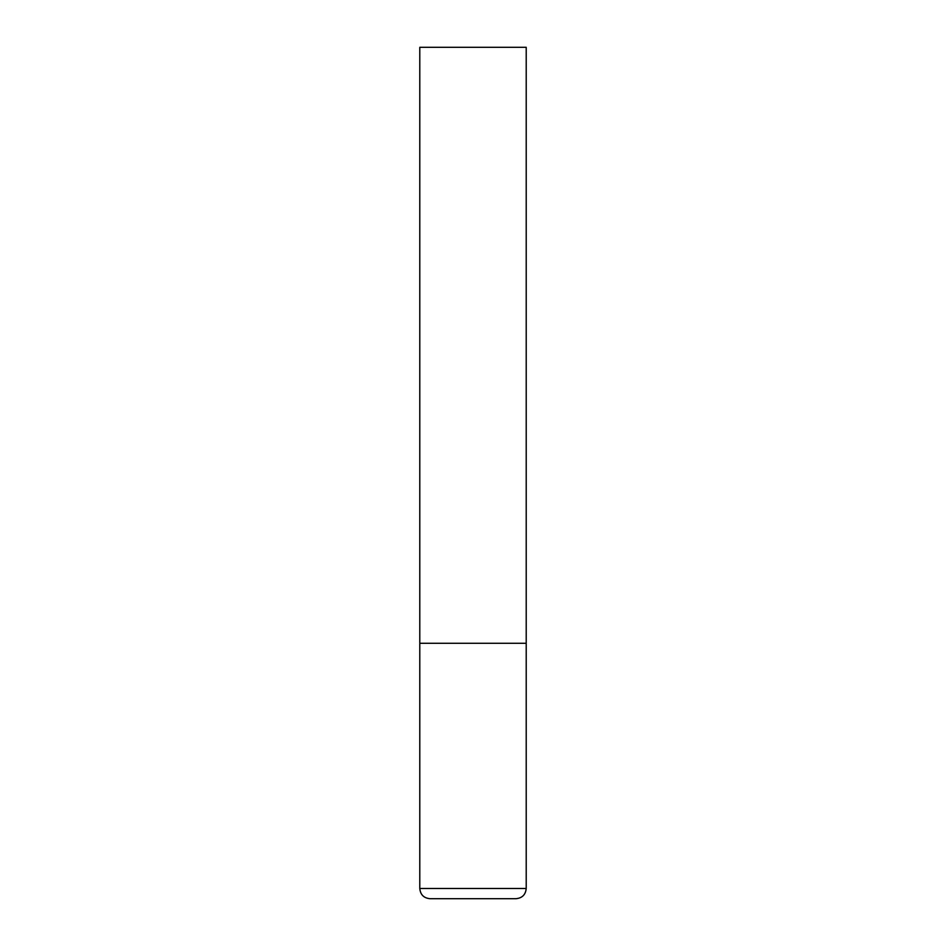 <?xml version="1.0" encoding="UTF-8"?>
<svg xmlns="http://www.w3.org/2000/svg" width="946" height="946" viewBox="0 0 946 946"><rect width="100%" height="100%" fill="white"/><g stroke="black" fill="none" stroke-linecap="round" stroke-linejoin="round"><path stroke-width="0.71" stroke-dasharray="4.73 3.55" d="M473 643.28L526.213 643.28L473 643.28M430.004 898.7L515.996 898.7M526.213 47.3L419.788 47.3M419.788 888.483L526.213 888.483"/><path stroke-width="1.42" d="M526.213 888.483L526.213 643.28L419.788 643.28L526.213 643.28L526.213 47.3L419.788 47.3L419.788 888.483C420.391 894.691 423.796 898.097 430.004 898.7L515.996 898.7C522.204 898.097 525.609 894.691 526.213 888.483L419.788 888.483"/></g></svg>
